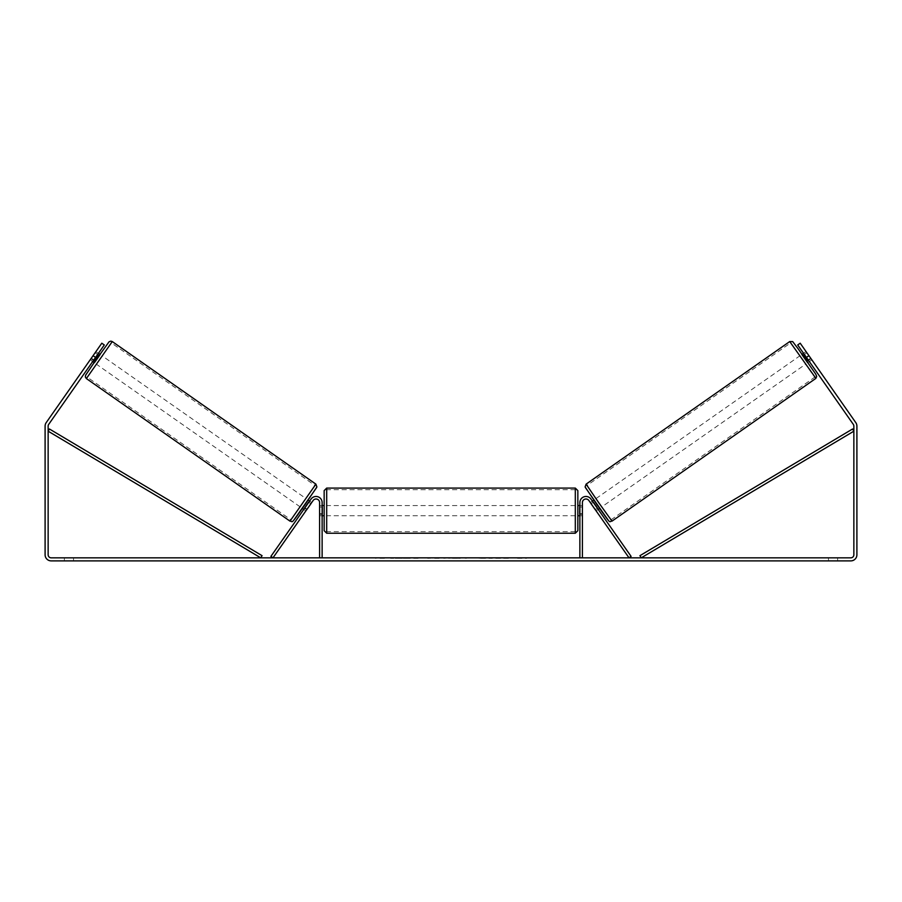 <?xml version="1.0" encoding="UTF-8"?>
<svg xmlns="http://www.w3.org/2000/svg" width="902" height="902" viewBox="0 0 902 902"><rect width="100%" height="100%" fill="white"/><g stroke="black" fill="none" stroke-linecap="round" stroke-linejoin="round"><path stroke-width="0.68" stroke-dasharray="4.51 3.38" d="M597.045 507.758L590.945 499.054L597.045 507.758L594.97 509.213L588.871 500.509A3.552 3.552 0 0 0 582.41 502.538A3.552 3.552 0 0 1 588.871 500.509L596.132 510.882L598.218 509.427L597.383 508.232L595.297 509.686L596.132 510.882L594.97 509.213L597.045 507.758L598.218 509.427L596.132 510.882M631.096 556.387L590.945 499.054A6.088 6.088 0 0 0 579.873 502.538A6.088 6.088 0 0 1 590.945 499.054A6.088 6.088 0 0 0 579.873 502.538L579.873 557.842L582.41 557.842L582.41 502.538A3.552 3.552 0 0 1 588.871 500.509L629.021 557.842L631.096 556.387M579.873 557.842L582.41 557.842M579.873 502.538L579.873 515.73L579.873 502.538M582.41 513.7L579.873 513.7L582.41 513.7M801.844 354.452L807.662 362.762L811.823 359.853L806.208 351.791M803.524 353.28L806.005 351.543M811.022 358.635L808.113 360.676L803.964 354.734L806.873 352.705M808.519 360.394L810.954 358.692M806.794 352.761L804.358 354.463M599.875 508.266L594.057 499.945L599.661 508.412M592.388 501.106L590.314 502.572L591.182 503.722L593.674 501.986L597.834 507.916L595.343 509.664L591.182 503.722M591.148 503.756L593.223 502.301M803.964 354.734L808.113 360.676M593.674 501.986L597.834 507.916M597.755 507.973L593.595 502.042M601.95 506.8L596.132 498.49L601.95 506.8L805.587 364.216L799.77 355.907L805.587 364.216M596.132 498.49L799.77 355.907M790.659 342.895L814.698 377.228L790.659 342.895L587.022 485.479L611.06 519.811L587.022 485.479M611.06 519.811L814.698 377.228M407.67 558.349L390.555 558.349L407.67 558.349M407.67 557.842L390.555 557.842L407.67 557.842M95.567 357.429L104.294 344.959L92.658 361.589L104.294 344.959L101.802 343.211L93.075 355.681L95.567 357.429L48.697 424.368A3.044 3.044 0 0 0 48.144 426.116L48.144 554.798A3.044 3.044 0 0 0 51.188 557.842L850.812 557.842A3.044 3.044 0 0 0 853.856 554.798L853.856 426.116A3.044 3.044 0 0 0 853.303 424.368L806.433 357.429L808.925 355.681L800.198 343.211L810.673 358.173L800.198 343.211L797.706 344.959L800.198 343.211L797.706 344.959L806.433 357.429M500.475 557.842L508.153 557.842M508.153 558.349L488.873 558.349L496.562 557.842M458.859 557.842L451 557.842M73.513 557.842L64.38 557.842L73.513 557.842L73.513 560.886L64.38 560.886L73.513 560.886L73.513 557.842M828.487 557.842L837.62 557.842L828.487 557.842L828.487 560.886L837.62 560.886L828.487 560.886L828.487 557.842M526.599 557.842L522.033 557.842M378.445 557.842L384.534 557.842L378.445 557.842M444.787 557.842L427.649 558.349L444.787 557.842M837.62 557.842L837.62 560.886L837.62 557.842M93.075 355.681L46.205 422.621A6.088 6.088 0 0 0 45.1 426.116L45.1 554.798A6.088 6.088 0 0 0 51.188 560.886L850.812 560.886A6.088 6.088 0 0 0 856.9 554.798L856.9 426.116A6.088 6.088 0 0 0 855.795 422.621L808.925 355.681M810.673 358.173L811.845 359.842L810.673 358.173L808.181 359.921L809.342 361.589L797.706 344.959L808.181 359.921L810.673 358.173M90.347 359.582L92.658 361.589L90.155 359.842L101.802 343.211L90.155 359.842M93.819 359.921L91.328 358.173L93.819 359.921M104.294 344.959L101.802 343.211L104.294 344.959M64.38 557.842L64.38 560.886L64.38 557.842M418.156 558.349L399.439 558.349L418.156 557.842M405.077 558.349L411.819 557.842L405.077 558.349M522.033 558.349L517.466 557.842M517.466 558.349L526.599 558.349M375.401 557.842L384.534 557.842M375.401 558.349L379.967 557.842M379.967 558.349L384.534 558.349M451 558.349L449.568 557.842M449.568 558.349L443.761 557.842M443.761 558.349L452.353 557.842M452.353 558.349L457.742 557.842M457.742 558.349L466.323 557.842M466.323 558.349L460.336 557.842M460.336 558.349L458.859 558.349M452.725 558.349L457.246 558.349L452.725 557.842M439.161 558.349L433.276 558.349L439.161 558.349M496.562 558.349L508.424 557.842M508.424 558.349L500.475 558.349M485.456 558.349L481.228 557.842M481.228 558.349L471.949 557.842L481.375 557.842M481.375 558.349L485.603 558.349M305.868 510.882L307.03 509.213L304.955 507.758L311.055 499.054L303.782 509.427L304.955 507.758L307.03 509.213L313.129 500.509A3.552 3.552 0 0 1 319.59 502.538A3.552 3.552 0 0 0 313.129 500.509L305.868 510.882L303.782 509.427L305.868 510.882L306.657 509.664L304.166 507.916L308.326 501.986L310.818 503.722L311.686 502.572L309.612 501.106M270.904 556.387L311.055 499.054A6.088 6.088 0 0 1 322.127 502.538A6.088 6.088 0 0 0 311.055 499.054A6.088 6.088 0 0 1 322.127 502.538L322.127 557.842L319.59 557.842L319.59 502.538A3.552 3.552 0 0 0 313.129 500.509L272.979 557.842L270.904 556.387M319.59 513.7L319.59 515.73L319.59 513.7L322.127 513.7L322.127 502.538L322.127 515.73L322.127 513.7L319.59 513.7M322.127 557.842L319.59 557.842M324.156 490.62L324.156 530.703M577.844 530.703L577.844 490.62M577.844 510.656L577.844 505.582L577.844 510.656M579.873 514.287L582.41 514.287L582.41 505.582L582.41 515.73L582.41 514.287L579.366 514.287L579.366 507.037L579.366 514.287L579.366 507.037L582.41 507.037L579.873 507.037M324.156 510.656L324.156 505.582L324.156 510.656M322.127 514.287L319.59 514.287L322.634 514.287L322.634 507.037L322.634 514.287L322.634 507.037L319.59 507.037L319.59 505.582L319.59 507.037L322.127 507.037M319.59 514.287L319.59 507.037L319.59 514.287M575.307 488.083L575.307 533.24M326.693 533.24L326.693 488.083M100.156 354.452L94.338 362.762M98.476 353.28L95.792 351.791M93.481 360.394L91.046 358.692L95.995 351.543M95.206 352.761L97.641 354.463M90.177 359.853L91.046 358.692M90.978 358.635L93.887 360.676L98.036 354.734L95.127 352.705M302.125 508.266L307.943 499.945L302.339 508.412M304.617 508.232L306.703 509.686L310.818 503.722M310.852 503.756L308.777 502.301M98.036 354.734L93.887 360.676M308.326 501.986L304.166 507.916M304.245 507.973L308.405 502.042M305.868 498.49L300.05 506.8L305.868 498.49L102.23 355.907L96.413 364.216L102.23 355.907M300.05 506.8L96.413 364.216M111.341 342.895L87.302 377.228L111.341 342.895L314.978 485.479L290.94 519.811L87.302 377.228M290.94 519.811L314.978 485.479M48.144 431.19L260.757 557.842L262.054 555.666L49.441 429.002L48.144 431.19M853.856 431.19L641.243 557.842L639.946 555.666L852.559 429.002L853.856 431.19M815.622 378.558L789.724 341.565M802.058 354.306L807.876 362.615L802.058 354.306M586.097 484.148L611.996 521.142M608.455 520.522L585.466 487.689M99.942 354.306L94.124 362.615L99.942 354.306M315.903 484.148L290.004 521.142M86.378 378.558L112.276 341.565M293.545 520.522L316.534 487.689M582.41 515.73L579.873 515.73L582.41 515.73M811.845 359.842L809.342 361.589M322.127 515.73L319.59 515.73L322.127 515.73M579.873 505.582L582.41 505.582M322.127 505.582L319.59 505.582M575.307 505.582L326.693 505.582M575.307 515.73L326.693 515.73M575.307 531.616L326.693 531.616M575.307 489.707L326.693 489.707"/><path stroke-width="1.35" d="M593.223 502.301L597.045 507.758M582.41 557.842L582.41 502.538A3.552 3.552 0 0 1 588.871 500.509L629.021 557.842L631.096 556.387L590.945 499.054A6.088 6.088 0 0 0 579.873 502.538L579.873 557.842M815.622 378.558L611.996 521.142L598.793 502.82L586.097 484.148L789.724 341.565L815.893 378.344L816.705 376.393L815.667 374.026L798.135 348.77L792.689 341.599L789.724 341.565M807.662 362.762L801.844 354.452L803.524 353.28M806.208 351.791L811.653 359.582M804.358 354.463L803.885 354.79L808.045 360.732L808.519 360.394M592.388 501.106L593.843 500.103M598.218 509.427L599.661 508.412M591.148 503.756L590.314 502.572M595.297 509.686L596.132 510.882M591.103 503.778L595.264 509.72M808.045 360.732L803.885 354.79M95.567 357.429L93.075 355.681L101.802 343.211L104.294 344.959L48.697 424.368A3.044 3.044 0 0 0 48.144 426.116L48.144 554.798A3.044 3.044 0 0 0 51.188 557.842L850.812 557.842A3.044 3.044 0 0 0 853.856 554.798L853.856 426.116A3.044 3.044 0 0 0 853.303 424.368L797.706 344.959L800.198 343.211L808.925 355.681L806.433 357.429M93.075 355.681L46.205 422.621A6.088 6.088 0 0 0 45.1 426.116L45.1 554.798A6.088 6.088 0 0 0 51.188 560.886L850.812 560.886A6.088 6.088 0 0 0 856.9 554.798L856.9 426.116A6.088 6.088 0 0 0 855.795 422.621L808.925 355.681M319.59 557.842L319.59 502.538A3.552 3.552 0 0 0 313.129 500.509L272.979 557.842L270.904 556.387L311.055 499.054A6.088 6.088 0 0 1 322.127 502.538L322.127 557.842M324.156 510.656L324.156 490.62L326.693 488.083L326.693 533.24L324.156 530.703L324.156 510.656M575.307 488.083L577.844 490.62L577.844 530.703L575.307 533.24L575.307 488.083L326.693 488.083M579.873 514.287L579.873 507.037M322.127 507.037L322.127 514.287M315.903 484.148L112.276 341.565L86.378 378.558L290.004 521.142L315.903 484.148L316.895 486.945L305.18 504.365C289.632 526.576 293.387 521.074 290.004 521.142M92.658 361.589L94.338 362.762L97.303 358.646L100.156 354.452L98.476 353.28M97.641 354.463L98.115 354.79L93.955 360.732L93.481 360.394M95.792 351.791L90.347 359.582M310.852 503.756L311.686 502.572M309.612 501.106L308.157 500.103M303.782 509.427L302.339 508.412M305.868 510.882L306.703 509.686M308.777 502.301L304.617 508.232M310.897 503.778L306.736 509.72M93.955 360.732L98.115 354.79M48.144 431.19L260.757 557.842L262.054 555.666L49.441 429.002L48.144 431.19M853.856 431.19L641.243 557.842L639.946 555.666L852.559 429.002L853.856 431.19M585.466 487.689L608.455 520.522M86.378 378.558L85.34 377.002L85.656 375.131L94.124 362.615L109.041 341.824L110.833 341.114L112.276 341.565M316.534 487.689L293.545 520.522M611.996 521.142C608.613 521.074 612.368 526.576 596.82 504.365L585.105 486.945L586.097 484.148M577.844 505.582L579.873 505.582M579.873 515.73L577.844 515.73M575.307 533.24L326.693 533.24M324.156 505.582L322.127 505.582M324.156 515.73L322.127 515.73"/></g></svg>
